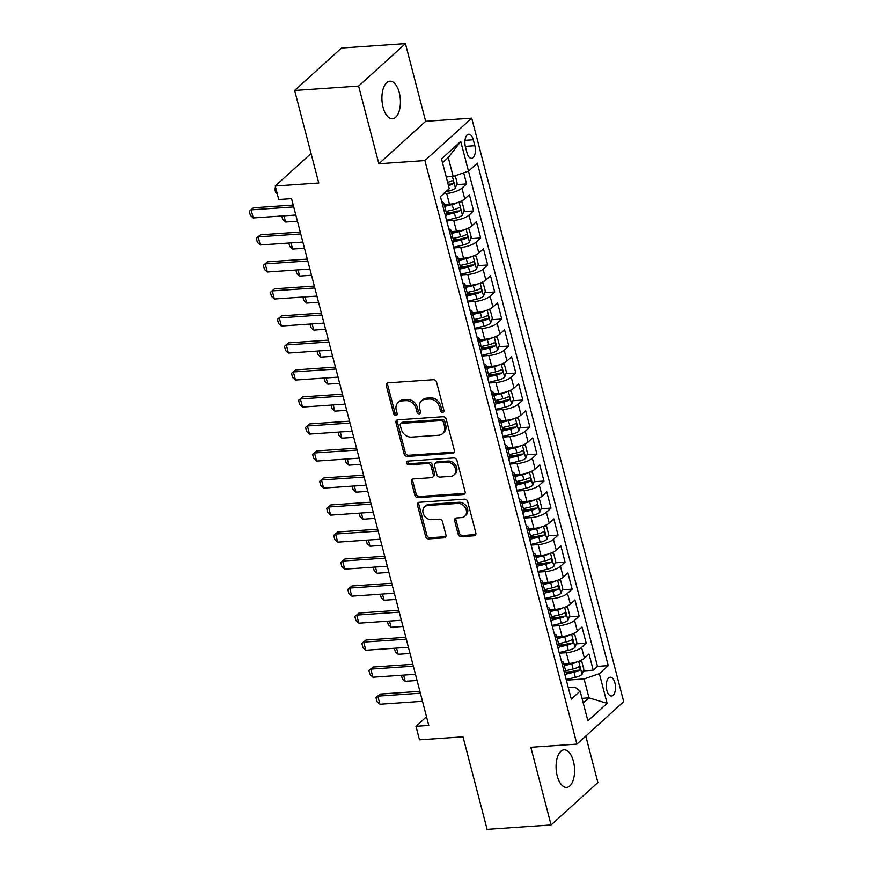 <?xml version="1.0" encoding="UTF-8"?>
<svg xmlns="http://www.w3.org/2000/svg" width="873" height="873" viewBox="0 0 873 873"><rect width="100%" height="100%" fill="white"/><g stroke="black" fill="none" stroke-linecap="round" stroke-linejoin="round"><path stroke-width="1.31" d="M442.644 412.351A2.019 1.648 -132.2 0 0 443.921 410.375L436.576 382.199A2.881 2.346 -132.2 0 0 433.379 379.722L388.158 382.832A2.881 2.346 -132.2 0 0 386.335 385.659L393.679 413.835A2.019 1.648 -132.2 0 0 397.193 413.595L396.244 409.95A9.232 7.519 -132.2 0 1 398.077 402.551A9.232 7.519 -132.2 0 1 402.071 400.903L405.836 400.652A9.232 7.519 -132.2 0 1 416.083 408.586L417.043 412.231A2.019 1.648 -132.2 0 0 420.557 411.991L419.607 408.335A9.232 7.519 -132.2 0 1 421.441 400.947A9.232 7.519 -132.2 0 1 425.435 399.299L429.2 399.037A9.232 7.519 -132.2 0 1 439.446 406.971L440.396 410.616A2.019 1.648 -132.2 0 0 442.644 412.351M421.441 400.947L422.707 399.801A9.232 7.519 -132.2 0 1 426.701 398.153L430.465 397.892A9.232 7.519 -132.2 0 1 440.712 405.825L441.662 409.47A2.019 1.648 -132.2 0 0 443.953 411.205M387.677 382.92A2.881 2.346 -132.2 0 0 387.601 384.513L394.945 412.689A2.019 1.648 -132.2 0 0 397.226 414.424M420.546 412.82A2.019 1.648 -132.2 0 0 420.59 412.809A2.019 1.648 -132.2 0 1 418.298 411.085L417.043 412.231M573.43 761.278A18.813 9.199 86.1 0 0 564.045 749.842A18.813 9.199 86.1 0 0 557.236 775.955A18.813 9.199 86.1 0 0 566.621 787.391A18.813 9.199 86.1 0 0 573.43 761.278M399.267 92.647A18.813 9.199 86.1 0 0 389.882 81.211A18.813 9.199 86.1 0 0 383.072 107.324A18.813 9.199 86.1 0 0 392.457 118.761A18.813 9.199 86.1 0 0 399.267 92.647M614.919 682.937A9.407 4.594 86.1 0 0 610.227 677.219A9.407 4.594 86.1 0 0 606.833 690.27A9.407 4.594 86.1 0 0 611.526 695.988A9.407 4.594 86.1 0 0 614.919 682.937M458.139 534.178A2.881 2.346 -132.2 0 0 461.337 536.655L474.028 535.782A2.881 2.346 -132.2 0 0 475.84 532.956L467.699 501.669A2.881 2.346 -132.2 0 0 464.491 499.181L419.28 502.291A2.881 2.346 -132.2 0 0 417.458 505.118L425.609 536.415A2.881 2.346 -132.2 0 0 428.807 538.892L444.128 537.833A2.881 2.346 -132.2 0 0 445.95 535.007L442.469 521.618A2.881 2.346 -132.2 0 0 439.261 519.14L431.666 519.664A7.715 6.286 -132.2 0 1 423.885 515.015A7.715 6.286 -132.2 0 1 424.627 506.853A7.715 6.286 -132.2 0 1 427.966 505.478L457.736 503.426A7.715 6.286 -132.2 0 1 465.505 508.086A7.715 6.286 -132.2 0 1 464.763 516.238A7.715 6.286 -132.2 0 1 461.424 517.613L456.47 517.962A2.881 2.346 -132.2 0 0 454.647 520.777L458.139 534.178L459.405 533.032A2.881 2.346 -132.2 0 0 462.603 535.509L475.283 534.636A2.881 2.346 -132.2 0 0 475.774 534.549M358.617 86.078L378.849 163.753L425.653 121.314L405.421 43.65L358.617 86.078L294.637 90.476L318.743 183.003L275.235 186.004L278.76 199.513L291.549 198.629L428.774 725.43L415.974 726.303L419.498 739.813L463.006 736.823L487.101 829.35L551.081 824.952L597.885 782.524L585.783 736.07M378.849 163.753L424.911 160.577L576.911 744.112L530.849 747.277L551.081 824.952M452.541 453.305A2.881 2.346 -132.2 0 0 454.364 450.49L446.212 419.193A2.881 2.346 -132.2 0 0 443.015 416.716L397.793 419.826A2.881 2.346 -132.2 0 0 395.971 422.652L404.123 453.938A2.881 2.346 -132.2 0 0 407.331 456.426L452.541 453.305L453.807 452.159A2.881 2.346 -132.2 0 0 454.287 452.072M456.95 460.431L465.102 491.717A2.881 2.346 -132.2 0 1 463.279 494.544L418.069 497.654A2.881 2.346 -132.2 0 1 414.861 495.177L411.379 481.787A2.881 2.346 -132.2 0 1 413.202 478.961L431.535 477.695A2.881 2.346 -132.2 0 0 433.357 474.879L431.044 465.996A2.881 2.346 -132.2 0 0 427.835 463.508L408.75 464.829A2.019 1.648 -132.2 0 1 407.778 461.119L453.753 457.954A2.881 2.346 -132.2 0 1 456.95 460.431M294.637 90.476L341.441 48.048L405.421 43.65M565.988 672.09L570.669 671.763M583.306 670.9L593.236 670.213L589.024 654.008L584.397 658.187L581.582 647.384A11.764 3.688 165.4 0 1 566.293 652.677L559.32 653.157M558.949 645.071L563.631 644.754M576.267 643.881L586.209 643.194L581.985 626.989L577.369 631.168L574.554 620.365A11.764 3.688 165.4 0 1 559.255 625.657L552.282 626.137M551.911 618.051L556.592 617.735M569.229 616.862L579.17 616.185L574.947 599.969L570.331 604.16L567.515 593.356A11.764 3.688 165.4 0 1 552.216 598.638L545.243 599.118M544.872 591.043L549.554 590.715M562.201 589.853L572.131 589.166L567.908 572.961L563.292 577.14L560.477 566.337A11.764 3.688 165.4 0 1 545.178 571.629L538.205 572.11M537.844 564.023L542.526 563.707M555.163 562.834L565.093 562.147L560.87 545.941L556.254 550.132L553.438 539.318A11.764 3.688 165.4 0 1 538.139 544.61L531.166 545.09M530.806 537.015L535.487 536.688M548.124 535.815L558.054 535.138L553.831 518.922L549.215 523.113L546.4 512.309A11.764 3.688 165.4 0 1 531.111 517.602L524.138 518.071M523.767 509.996L528.449 509.668M541.085 508.806L551.016 508.119L546.793 491.914L542.177 496.093L539.361 485.29A11.764 3.688 165.4 0 1 524.073 490.582L517.1 491.062M516.729 482.976L521.41 482.66M534.047 481.787L543.977 481.099L539.765 464.894L535.138 469.085L532.334 458.27A11.764 3.688 165.4 0 1 517.034 463.563L510.061 464.043M509.69 455.968L514.372 455.641M527.008 454.768L536.95 454.091L532.726 437.875L528.11 442.065L525.295 431.262A11.764 3.688 165.4 0 1 509.996 436.555L503.023 437.035M502.652 428.949L507.333 428.621M519.981 427.759L529.911 427.072L525.688 410.867L521.072 415.046L518.256 404.243A11.764 3.688 165.4 0 1 502.957 409.535L495.984 410.015M495.613 401.929L500.294 401.613M512.942 400.74L522.872 400.063L518.649 383.847L514.033 388.038L511.218 377.223A11.764 3.688 165.4 0 1 495.919 382.516L488.945 382.996M488.585 374.921L493.267 374.593M505.904 373.731L515.834 373.044L511.611 356.839L506.995 361.018L504.179 350.215A11.764 3.688 165.4 0 1 488.88 355.507L481.907 355.988M481.547 347.901L486.228 347.585M498.865 346.712L508.795 346.024L504.572 329.819L499.956 333.999L497.141 323.196A11.764 3.688 165.4 0 1 481.852 328.488L474.879 328.968M474.508 320.882L479.19 320.566M491.826 319.693L501.757 319.016L497.534 302.8L492.918 306.99L490.102 296.187A11.764 3.688 165.4 0 1 474.814 301.469L467.841 301.949M467.47 293.874L472.151 293.546M484.788 292.684L494.718 291.997L490.506 275.792L485.879 279.971L483.075 269.168A11.764 3.688 165.4 0 1 467.775 274.46L460.802 274.94M460.431 266.854L465.113 266.538M477.749 265.665L487.691 264.977L483.467 248.772L478.851 252.963L476.036 242.148A11.764 3.688 165.4 0 1 460.737 247.441L453.764 247.921M453.393 239.846L458.074 239.518M470.722 238.645L480.652 237.969L476.429 221.753L471.813 225.943L468.997 215.14A11.764 3.688 165.4 0 1 453.698 220.433L446.725 220.902M446.365 212.826L451.035 212.499M463.683 211.637L473.613 210.95L469.39 194.744L464.774 198.924A11.764 3.688 165.4 0 1 449.475 204.217L444.215 204.577M584.397 658.187A11.764 3.688 -14.6 0 1 569.109 663.48L563.838 663.84M577.369 631.168A11.764 3.688 -14.6 0 1 562.07 636.461L556.799 636.821M570.331 604.16A11.764 3.688 -14.6 0 1 555.032 609.452L549.772 609.812M563.292 577.14A11.764 3.688 -14.6 0 1 547.993 582.433L542.733 582.793M556.254 550.132A11.764 3.688 -14.6 0 1 540.954 555.414L535.695 555.785M549.215 523.113A11.764 3.688 -14.6 0 1 533.916 528.405L528.656 528.765M542.177 496.093A11.764 3.688 -14.6 0 1 526.888 501.386L521.618 501.746M535.138 469.085A11.764 3.688 -14.6 0 1 519.85 474.366L514.579 474.737M528.11 442.065A11.764 3.688 -14.6 0 1 512.811 447.358L507.54 447.718M521.072 415.046A11.764 3.688 -14.6 0 1 505.773 420.339L500.513 420.699M514.033 388.038A11.764 3.688 -14.6 0 1 498.734 393.33L493.474 393.69M506.995 361.018A11.764 3.688 -14.6 0 1 491.695 366.311L486.436 366.671M499.956 333.999A11.764 3.688 -14.6 0 1 484.657 339.291L479.397 339.662M492.918 306.99A11.764 3.688 -14.6 0 1 477.629 312.283L472.358 312.643M485.879 279.971A11.764 3.688 -14.6 0 1 470.591 285.264L465.32 285.624M478.851 252.963A11.764 3.688 -14.6 0 1 463.552 258.244L458.281 258.615M471.813 225.943A11.764 3.688 -14.6 0 1 456.514 231.236L451.254 231.596M465.44 146.882L466.99 152.83A9.112 4.452 86.1 0 0 471.54 158.362A9.112 4.452 86.1 0 0 474.836 145.715L473.286 139.767A9.112 4.452 86.1 0 0 468.736 134.235A9.112 4.452 86.1 0 0 465.44 146.882M424.911 160.577L471.715 118.15L623.715 701.685L576.911 744.112M593.236 670.213L597.481 666.372L608.23 665.63L477.335 163.142L468.485 171.173L453.185 176.466L446.223 176.946M608.23 665.63L599.369 673.661L607.117 703.376L587.889 720.803L580.141 691.089L571.291 699.12L440.407 196.632L449.257 188.601L441.52 158.886L460.748 141.459L597.481 666.372M456.644 184.618L466.575 183.93L461.959 188.121A11.764 3.688 165.4 0 1 446.66 193.413L443.735 193.61M443.877 203.289L446.692 214.092A11.764 3.688 165.4 0 1 445.546 216.362L442.731 205.559A11.764 3.688 165.4 0 0 443.877 203.289A11.764 3.688 165.4 0 0 441.771 201.87M565.169 675.626L565.18 675.615A11.764 3.688 -14.6 0 0 566.315 673.356L563.5 662.552A11.764 3.688 165.4 0 1 562.365 664.811L565.18 675.615M558.131 648.606L558.142 648.606A11.764 3.688 -14.6 0 0 559.287 646.347L556.472 635.533A11.764 3.688 165.4 0 1 555.326 637.792L558.142 648.606M551.092 621.587L551.103 621.587A11.764 3.688 -14.6 0 0 552.249 619.328L549.433 608.525A11.764 3.688 165.4 0 1 548.288 610.784L551.103 621.587M544.065 594.578L544.065 594.568A11.764 3.688 -14.6 0 0 545.21 592.309L542.395 581.505A11.764 3.688 165.4 0 1 541.249 583.764L544.065 594.568M537.026 567.559L537.026 567.559A11.764 3.688 -14.6 0 0 538.172 565.3L535.356 554.486A11.764 3.688 165.4 0 1 534.211 556.756L537.026 567.559M529.987 540.54L529.987 540.54A11.764 3.688 -14.6 0 0 531.133 538.281L528.318 527.478A11.764 3.688 165.4 0 1 527.172 529.736L529.987 540.54M522.949 513.531L522.949 513.531A11.764 3.688 -14.6 0 0 524.095 511.262L521.279 500.458A11.764 3.688 165.4 0 1 520.133 502.717L522.949 513.531M515.91 486.512L515.921 486.512A11.764 3.688 -14.6 0 0 517.056 484.253L514.241 473.45A11.764 3.688 165.4 0 1 513.106 475.709L515.921 486.512M508.872 459.504L508.883 459.493A11.764 3.688 -14.6 0 0 510.028 457.234L507.213 446.43A11.764 3.688 165.4 0 1 506.067 448.689L508.883 459.493M501.844 432.484L501.844 432.484A11.764 3.688 -14.6 0 0 502.99 430.214L500.174 419.411A11.764 3.688 165.4 0 1 499.029 421.67L501.844 432.484M494.805 405.465L494.805 405.465A11.764 3.688 -14.6 0 0 495.951 403.206L493.136 392.403A11.764 3.688 165.4 0 1 491.99 394.661L494.805 405.465M487.767 378.456L487.767 378.446A11.764 3.688 -14.6 0 0 488.913 376.187L486.097 365.383A11.764 3.688 165.4 0 1 484.952 367.642L487.767 378.446M480.728 351.437L480.728 351.437A11.764 3.688 -14.6 0 0 481.874 349.178L479.059 338.364A11.764 3.688 165.4 0 1 477.913 340.623L480.728 351.437M473.69 324.418L473.69 324.418A11.764 3.688 -14.6 0 0 474.836 322.159L472.02 311.355A11.764 3.688 165.4 0 1 470.874 313.614L473.69 324.418M466.651 297.409L466.662 297.398A11.764 3.688 -14.6 0 0 467.797 295.139L464.982 284.336A11.764 3.688 165.4 0 1 463.847 286.595L466.662 297.398M459.613 270.39L459.624 270.39A11.764 3.688 -14.6 0 0 460.769 268.131L457.954 257.317A11.764 3.688 165.4 0 1 456.808 259.587L459.624 270.39M452.585 243.371L452.585 243.371A11.764 3.688 -14.6 0 0 453.731 241.112L450.915 230.308A11.764 3.688 165.4 0 1 449.77 232.567L452.585 243.371M473.613 210.95L468.997 215.14M480.652 237.969L476.036 242.148M487.691 264.977L483.075 269.168M494.718 291.997L490.102 296.187M501.757 319.016L497.141 323.196M508.795 346.024L504.179 350.215M515.834 373.044L511.218 377.223M522.872 400.063L518.256 404.243M529.911 427.072L525.295 431.262M536.95 454.091L532.334 458.27M543.977 481.099L539.361 485.29M551.016 508.119L546.4 512.309M558.054 535.138L553.438 539.318M565.093 562.147L560.477 566.337M572.131 589.166L567.515 593.356M579.17 616.185L574.554 620.365M586.209 643.194L581.582 647.384M466.575 183.93L463.683 172.832M582.029 698.335L589.002 697.854L584.081 678.954L566.359 680.165M453.185 176.466L448.264 157.555L442.524 162.749M425.653 121.314L471.715 118.15M426.515 716.755L415.974 726.303M311.061 153.528L275.235 186.004M583.262 703.06L589.002 697.854L607.117 703.376M568.312 687.662L574.969 687.204L580.141 691.089M448.809 228.89A11.764 3.688 165.4 0 1 450.915 230.308M455.848 255.909A11.764 3.688 165.4 0 1 457.954 257.317M462.876 282.917A11.764 3.688 165.4 0 1 464.982 284.336M469.914 309.937A11.764 3.688 165.4 0 1 472.02 311.355M476.953 336.956A11.764 3.688 165.4 0 1 479.059 338.364M483.991 363.965A11.764 3.688 165.4 0 1 486.097 365.383M491.03 390.984A11.764 3.688 165.4 0 1 493.136 392.403M498.068 417.992A11.764 3.688 165.4 0 1 500.174 419.411M505.107 445.012A11.764 3.688 165.4 0 1 507.213 446.43M512.135 472.031A11.764 3.688 165.4 0 1 514.241 473.45M519.173 499.04A11.764 3.688 165.4 0 1 521.279 500.458M526.212 526.059A11.764 3.688 165.4 0 1 528.318 527.478M533.25 553.078A11.764 3.688 165.4 0 1 535.356 554.486M540.289 580.087A11.764 3.688 165.4 0 1 542.395 581.505M547.327 607.106A11.764 3.688 165.4 0 1 549.433 608.525M554.366 634.125A11.764 3.688 165.4 0 1 556.472 635.533M561.394 661.134A11.764 3.688 165.4 0 1 563.5 662.552M584.081 678.954L599.369 673.661M448.264 157.555L460.748 141.459M398.077 402.551L399.343 401.405A9.232 7.519 -132.2 0 1 403.337 399.758L407.102 399.507A9.232 7.519 -132.2 0 1 417.349 407.44L418.298 411.085M397.313 419.913A2.881 2.346 -132.2 0 0 397.237 421.506L405.388 452.792A2.881 2.346 -132.2 0 0 408.597 455.269L453.807 452.159M443.451 422.357A2.019 1.648 -132.2 0 0 441.214 420.622L401.525 423.35A2.019 1.648 -132.2 0 0 400.249 425.326L401.253 429.167A9.232 7.519 -132.2 0 0 411.499 437.1L438.628 435.234A9.232 7.519 -132.2 0 0 442.622 433.597A9.232 7.519 -132.2 0 0 444.455 426.199L443.451 422.357L444.717 421.212A2.019 1.648 -132.2 0 0 442.48 419.476L441.214 420.622M400.652 423.711L401.918 422.565A2.019 1.648 -132.2 0 1 402.791 422.205L442.48 419.476M442.622 433.597L443.888 432.451A9.232 7.519 -132.2 0 0 445.721 425.053L444.455 426.199M444.717 421.212L445.721 425.053M412.711 479.048A2.881 2.346 -132.2 0 0 412.645 480.641L416.126 494.031A2.881 2.346 -132.2 0 0 419.335 496.508L464.545 493.398A2.881 2.346 -132.2 0 0 465.025 493.31M432.779 477.182L434.045 476.036A2.881 2.346 -132.2 0 0 434.623 473.733L432.31 464.84A2.881 2.346 -132.2 0 0 429.101 462.363L410.015 463.683L408.75 464.829M407.735 461.119A2.019 1.648 -132.2 0 0 410.015 463.683M450.566 476.385A7.715 6.286 -132.2 0 0 453.905 475.021A7.715 6.286 -132.2 0 0 454.647 466.859A7.715 6.286 -132.2 0 0 446.867 462.199L436.38 462.93A2.881 2.346 -132.2 0 0 434.558 465.746L436.871 474.628A2.881 2.346 -132.2 0 0 440.079 477.116L450.566 476.385M453.905 475.021L455.16 473.864A7.715 6.286 -132.2 0 0 455.902 465.713A7.715 6.286 -132.2 0 0 448.133 461.053L446.867 462.199M435.136 463.443L436.402 462.297A2.881 2.346 -132.2 0 1 437.646 461.773L448.133 461.053M455.99 518.049A2.881 2.346 -132.2 0 0 455.913 519.631L459.405 533.032M464.763 516.238L466.029 515.092A7.715 6.286 -132.2 0 0 466.771 506.94A7.715 6.286 -132.2 0 0 459.002 502.281L457.736 503.426M424.627 506.853L425.893 505.707A7.715 6.286 -132.2 0 1 429.232 504.332L459.002 502.281M418.789 502.379A2.881 2.346 -132.2 0 0 418.724 503.972L426.875 535.269A2.881 2.346 -132.2 0 0 430.073 537.746L445.394 536.688A2.881 2.346 -132.2 0 0 445.874 536.6M447.62 176.848A7.792 2.444 165.4 0 1 446.299 177.263M455.248 175.757L457.179 183.155L455.346 188.153A7.792 2.444 165.4 0 1 448.678 191.067L445.787 191.754M448.482 185.643A7.792 2.444 -14.6 0 0 452.749 183.908C453.862 181.911 453.578 180.831 451.908 180.656A7.792 2.444 165.4 0 1 447.642 182.392M452.749 183.908L449.06 184.159A3.972 1.244 165.4 0 1 448.187 184.476M277.287 193.882L275.639 192.366L274.58 188.317L275.606 187.433M275.639 187.52L274.58 188.317M295.827 215.031L253.246 217.955L250.344 215.304L249.285 211.255L253.41 207.796L293.23 205.057M253.246 217.955L251.14 209.858L293.71 206.923M249.285 211.255L253.41 207.796M457.474 202.623A7.792 2.444 165.4 0 1 452.203 204.577L444.673 206.344M448.067 204.315L444.368 205.188M459.787 201.783L462.101 202.067L464.218 210.175L462.384 215.173A7.792 2.444 165.4 0 1 455.717 218.086L446.55 220.247M446.681 214.769L454.386 212.947A7.792 2.444 -14.6 0 0 459.787 210.917C460.9 208.931 460.617 207.85 458.936 207.676A7.792 2.444 165.4 0 1 453.534 209.706L446.005 211.484M459.787 210.917L456.099 211.168A3.972 1.244 165.4 0 1 454.353 211.724L446.55 213.558M283.965 215.849L285.58 222.037L297.442 221.229M285.58 222.037L282.677 219.385L281.793 215.991M464.512 229.632A7.792 2.444 165.4 0 1 459.242 231.596L451.712 233.364M455.106 231.334L451.406 232.196M466.826 228.791L469.139 229.086L471.245 237.194L469.423 242.181A7.792 2.444 165.4 0 1 462.755 245.095L453.589 247.255M453.72 241.777L461.424 239.966A7.792 2.444 -14.6 0 0 466.826 237.936C467.939 235.939 467.655 234.859 465.975 234.695A7.792 2.444 165.4 0 1 460.573 236.725L453.043 238.493M466.826 237.936L463.137 238.187A3.972 1.244 165.4 0 1 461.391 238.733L453.589 240.577M291.004 242.858L292.619 249.056L304.481 248.238M292.619 249.056L289.716 246.393L288.832 243.01M471.551 256.651A7.792 2.444 165.4 0 1 466.28 258.604L458.751 260.383M462.144 258.343L458.445 259.216M473.864 255.811L476.178 256.105L478.284 264.203L476.462 269.2A7.792 2.444 165.4 0 1 469.794 272.114L460.628 274.275M460.748 268.797L468.452 266.985A7.792 2.444 -14.6 0 0 473.853 264.945C474.967 262.959 474.694 261.878 473.013 261.704A7.792 2.444 165.4 0 1 467.612 263.744L460.082 265.512M473.853 264.945L470.176 265.206A3.972 1.244 165.4 0 1 468.43 265.752L460.628 267.596M298.042 269.877L299.657 276.075L311.508 275.257M299.657 276.075L296.755 273.413L295.871 270.03M478.579 283.66A7.792 2.444 165.4 0 1 473.308 285.624L465.789 287.392M469.183 285.362L465.484 286.235M480.903 282.83L483.216 283.114L485.323 291.222L483.5 296.22A7.792 2.444 165.4 0 1 476.833 299.133L467.666 301.294M467.786 295.816L475.49 293.994A7.792 2.444 -14.6 0 0 480.892 291.964C482.005 289.978 481.732 288.898 480.052 288.723A7.792 2.444 165.4 0 1 474.65 290.753L467.12 292.531M480.892 291.964L477.215 292.215A3.972 1.244 165.4 0 1 475.469 292.771L467.666 294.605M305.081 296.896L306.696 303.084L318.547 302.265M306.696 303.084L303.782 300.432L302.909 297.038M302.866 242.05L260.285 244.975L257.382 242.312L256.324 238.264L260.449 234.804L300.257 232.065M260.285 244.975L258.168 236.867L300.749 233.942M256.324 238.264L260.449 234.804M309.904 269.059L267.324 271.994L264.41 269.331L263.362 265.283L267.487 261.824L307.296 259.085M267.324 271.994L265.206 263.886L307.787 260.962M263.362 265.283L267.487 261.824M316.932 296.078L274.362 299.002L271.448 296.351L270.401 292.291L274.526 288.832L314.335 286.093M274.362 299.002L272.245 290.905L314.826 287.97M270.401 292.291L274.526 288.832M323.97 323.086L281.39 326.022L278.487 323.359L277.428 319.311L281.564 315.851L321.373 313.112M281.39 326.022L279.284 317.914L321.864 314.989M277.428 319.311L281.564 315.851M485.617 310.679A7.792 2.444 165.4 0 1 480.346 312.643L472.817 314.411M476.221 312.381L472.522 313.243M487.942 309.839L490.255 310.133L492.361 318.241L490.539 323.228A7.792 2.444 165.4 0 1 483.871 326.142L474.705 328.303M474.825 322.824L482.529 321.013A7.792 2.444 -14.6 0 0 487.931 318.983C489.044 316.986 488.76 315.906 487.09 315.742A7.792 2.444 165.4 0 1 481.689 317.772L474.159 319.54M487.931 318.983L484.253 319.234A3.972 1.244 165.4 0 1 482.507 319.78L474.694 321.624M312.119 323.905L313.734 330.103L325.585 329.285M313.734 330.103L310.821 327.44L309.937 324.058M331.009 350.106L288.428 353.041L285.526 350.379L284.467 346.33L288.592 342.871L328.412 340.132M288.428 353.041L286.322 344.933L328.903 341.998M284.467 346.33L288.592 342.871M492.656 337.698A7.792 2.444 165.4 0 1 487.385 339.652L479.855 341.43M483.249 339.39L479.55 340.263M494.98 336.858L497.283 337.142L499.4 345.25L497.566 350.248A7.792 2.444 165.4 0 1 490.91 353.161L481.743 355.322M481.863 349.844L489.567 348.032A7.792 2.444 -14.6 0 0 494.969 345.992C496.082 344.006 495.799 342.925 494.129 342.751A7.792 2.444 165.4 0 1 488.727 344.791L481.198 346.559M494.969 345.992L491.292 346.254A3.972 1.244 165.4 0 1 489.546 346.799L481.732 348.633M319.158 350.924L320.762 357.122L332.624 356.304M320.762 357.122L317.859 354.46L316.975 351.077M338.047 377.125L295.467 380.05L292.564 377.398L291.506 373.338L295.631 369.879L335.45 367.14M295.467 380.05L293.361 371.942L335.93 369.017M291.506 373.338L295.631 369.879M499.694 364.707A7.792 2.444 165.4 0 1 494.424 366.671L486.894 368.439M490.288 366.409L486.588 367.282M502.019 363.866L504.321 364.161L506.438 372.269L504.605 377.267A7.792 2.444 165.4 0 1 497.937 380.181L488.771 382.33M488.902 376.863L496.606 375.041A7.792 2.444 -14.6 0 0 502.008 373.011C503.121 371.014 502.837 369.934 501.167 369.77A7.792 2.444 165.4 0 1 495.755 371.8L488.236 373.579M502.008 373.011L498.319 373.262A3.972 1.244 165.4 0 1 496.584 373.819L488.771 375.652M326.186 377.933L327.801 384.131L339.662 383.312M327.801 384.131L324.898 381.479L324.014 378.085M345.086 404.134L302.505 407.069L299.603 404.406L298.544 400.358L302.669 396.899L342.489 394.159M302.505 407.069L300.388 398.961L342.969 396.036M298.544 400.358L302.669 396.899M506.733 391.726A7.792 2.444 165.4 0 1 501.462 393.679L493.932 395.458M497.326 393.417L493.627 394.29M509.046 390.886L511.36 391.18L513.477 399.277L511.643 404.275A7.792 2.444 165.4 0 1 504.976 407.189L495.809 409.35M495.94 403.872L503.645 402.06A7.792 2.444 -14.6 0 0 509.046 400.03C510.159 398.033 509.876 396.953 508.195 396.789A7.792 2.444 165.4 0 1 502.793 398.819L495.264 400.587M509.046 400.03L505.358 400.281A3.972 1.244 165.4 0 1 503.612 400.827L495.809 402.671M333.224 404.952L334.839 411.15L346.701 410.332M334.839 411.15L331.936 408.488L331.053 405.105M352.125 431.153L309.544 434.077L306.641 431.426L305.583 427.377L309.708 423.918L349.516 421.179M309.544 434.077L307.427 425.98L350.008 423.045M305.583 427.377L309.708 423.918M513.771 418.745A7.792 2.444 165.4 0 1 508.501 420.699L500.971 422.477M504.365 420.437L500.666 421.31M516.085 417.905L518.398 418.189L520.504 426.297L518.682 431.295A7.792 2.444 165.4 0 1 512.014 434.208L502.848 436.369M502.979 430.891L510.683 429.079A7.792 2.444 -14.6 0 0 516.085 427.039C517.198 425.053 516.914 423.972 515.234 423.798A7.792 2.444 165.4 0 1 509.832 425.828L502.302 427.606M516.085 427.039L512.396 427.29A3.972 1.244 165.4 0 1 510.65 427.846L502.848 429.68M340.263 431.971L341.878 438.159L353.74 437.351M341.878 438.159L338.975 435.507L338.091 432.113M359.163 458.172L316.583 461.097L313.669 458.445L312.621 454.386L316.746 450.926L356.555 448.187M316.583 461.097L314.466 452.989L357.046 450.064M312.621 454.386L316.746 450.926M520.81 445.754A7.792 2.444 165.4 0 1 515.528 447.718L508.01 449.486M511.403 447.456L507.704 448.329M523.123 444.914L525.437 445.208L527.543 453.316L525.721 458.303A7.792 2.444 165.4 0 1 519.053 461.228L509.887 463.377M510.007 457.899L517.711 456.088A7.792 2.444 -14.6 0 0 523.113 454.058C524.226 452.061 523.953 450.981 522.272 450.817A7.792 2.444 165.4 0 1 516.871 452.847L509.341 454.626M523.113 454.058L519.435 454.309A3.972 1.244 165.4 0 1 517.689 454.866L509.887 456.699M347.301 458.98L348.916 465.178L360.767 464.36M348.916 465.178L346.014 462.526L345.13 459.133M366.191 485.181L323.621 488.116L320.707 485.453L319.649 481.405L323.785 477.946L363.594 475.207M323.621 488.116L321.504 480.008L364.085 477.084M319.649 481.405L323.785 477.946M527.838 472.773A7.792 2.444 165.4 0 1 522.567 474.726L515.037 476.505M518.442 474.465L514.743 475.338M530.162 471.933L532.475 472.228L534.582 480.325L532.759 485.323A7.792 2.444 165.4 0 1 526.092 488.236L516.925 490.397M517.045 484.919L524.749 483.107A7.792 2.444 -14.6 0 0 530.151 481.078C531.264 479.081 530.98 478 529.311 477.826A7.792 2.444 165.4 0 1 523.909 479.866L516.38 481.634M530.151 481.078L526.474 481.329A3.972 1.244 165.4 0 1 524.728 481.874L516.925 483.718M354.34 485.999L355.955 492.197L367.806 491.379M355.955 492.197L353.041 489.535L352.168 486.152M373.229 512.2L330.649 515.125L327.746 512.473L326.688 508.413L330.823 504.954L370.632 502.215M330.649 515.125L328.543 507.027L371.123 504.092M326.688 508.413L330.823 504.954M534.876 499.793A7.792 2.444 165.4 0 1 529.605 501.746L522.076 503.514M525.47 501.484L521.781 502.357M537.201 498.952L539.514 499.236L541.62 507.344L539.798 512.342A7.792 2.444 165.4 0 1 533.13 515.256L523.964 517.416M524.084 511.938L531.788 510.116A7.792 2.444 -14.6 0 0 537.19 508.086C538.303 506.1 538.019 505.02 536.349 504.845A7.792 2.444 165.4 0 1 530.948 506.875L523.418 508.653M537.19 508.086L533.512 508.337A3.972 1.244 165.4 0 1 531.766 508.894L523.953 510.727M361.378 513.018L362.993 519.206L374.844 518.398M362.993 519.206L360.08 516.554L359.196 513.16M380.268 539.219L337.687 542.144L334.785 539.481L333.726 535.433L337.851 531.973L377.671 529.234M337.687 542.144L335.581 534.036L378.162 531.111M333.726 535.433L337.851 531.973M387.306 566.228L344.726 569.163L341.823 566.501L340.765 562.452L344.89 558.993L384.709 556.254M344.726 569.163L342.62 561.055L385.189 558.12M340.765 562.452L344.89 558.993M394.345 593.247L351.764 596.172L348.862 593.52L347.803 589.461L351.928 586.001L391.748 583.262M351.764 596.172L349.647 588.075L392.228 585.139M347.803 589.461L351.928 586.001M541.915 526.801A7.792 2.444 165.4 0 1 536.644 528.765L529.114 530.533M532.508 528.503L528.809 529.365M544.239 525.961L546.542 526.255L548.659 534.363L546.825 539.35A7.792 2.444 165.4 0 1 540.158 542.264L531.002 544.425M531.122 538.947L538.827 537.135A7.792 2.444 -14.6 0 0 544.228 535.105C545.341 533.108 545.058 532.028 543.388 531.864A7.792 2.444 165.4 0 1 537.986 533.894L530.457 535.662M544.228 535.105L540.551 535.356A3.972 1.244 165.4 0 1 538.805 535.902L530.991 537.746M368.417 540.027L370.021 546.225L381.883 545.407M370.021 546.225L367.118 543.563L366.234 540.18M548.953 553.82A7.792 2.444 165.4 0 1 543.683 555.774L536.153 557.552M539.547 555.512L535.847 556.385M551.278 552.98L553.58 553.275L555.697 561.372L553.864 566.37A7.792 2.444 165.4 0 1 547.196 569.283L538.03 571.444M538.161 565.966L545.865 564.154A7.792 2.444 -14.6 0 0 551.267 562.114C552.38 560.128 552.096 559.047 550.427 558.873A7.792 2.444 165.4 0 1 545.014 560.913L537.495 562.681M551.267 562.114L547.578 562.376A3.972 1.244 165.4 0 1 545.843 562.921L538.03 564.766M375.445 567.046L377.06 573.245L388.921 572.426M377.06 573.245L374.157 570.582L373.273 567.199M555.992 580.829A7.792 2.444 165.4 0 1 550.721 582.793L543.192 584.561M546.585 582.531L542.886 583.404M558.305 579.988L560.619 580.283L562.736 588.391L560.903 593.389A7.792 2.444 165.4 0 1 554.235 596.303L545.068 598.463M545.199 592.985L552.904 591.163A7.792 2.444 -14.6 0 0 558.305 589.133C559.418 587.147 559.135 586.067 557.454 585.892A7.792 2.444 165.4 0 1 552.052 587.922L544.523 589.701M558.305 589.133L554.617 589.384A3.972 1.244 165.4 0 1 552.871 589.941L545.068 591.774M382.483 594.066L384.098 600.253L395.96 599.435M384.098 600.253L381.195 597.601L380.312 594.207M401.384 620.256L358.803 623.191L355.889 620.528L354.842 616.48L358.967 613.021L398.775 610.282M358.803 623.191L356.686 615.083L399.267 612.159M354.842 616.48L358.967 613.021M563.03 607.848A7.792 2.444 165.4 0 1 557.76 609.812L550.23 611.58M553.624 609.55L549.925 610.413M565.344 607.008L567.657 607.302L569.763 615.41L567.941 620.397A7.792 2.444 165.4 0 1 561.274 623.311L552.107 625.472M552.238 619.994L559.942 618.182A7.792 2.444 -14.6 0 0 565.344 616.152C566.457 614.155 566.173 613.075 564.493 612.911A7.792 2.444 165.4 0 1 559.091 614.941L551.561 616.709M565.344 616.152L561.655 616.403A3.972 1.244 165.4 0 1 559.909 616.949L552.107 618.793M389.522 621.074L391.137 627.272L402.988 626.454M391.137 627.272L388.234 624.61L387.35 621.227M408.411 647.275L365.842 650.21L362.928 647.548L361.88 643.499L366.005 640.04L405.814 637.301M365.842 650.21L363.725 642.102L406.305 639.167M361.88 643.499L366.005 640.04M570.069 634.867A7.792 2.444 165.4 0 1 564.787 636.821L557.269 638.6M560.662 636.559L556.963 637.432M572.382 634.027L574.696 634.311L576.802 642.419L574.98 647.417A7.792 2.444 165.4 0 1 568.312 650.33L559.146 652.491M559.266 647.013L566.97 645.202A7.792 2.444 -14.6 0 0 572.372 643.161C573.485 641.175 573.212 640.095 571.531 639.92A7.792 2.444 165.4 0 1 566.13 641.961L558.6 643.728M572.372 643.161L568.694 643.423A3.972 1.244 165.4 0 1 566.948 643.968L559.146 645.802M396.56 648.093L398.175 654.281L410.026 653.473M398.175 654.281L395.273 651.629L394.389 648.246M415.45 674.294L372.869 677.219L369.966 674.567L368.908 670.508L373.044 667.048L412.853 664.309M372.869 677.219L370.763 669.111L413.344 666.186M368.908 670.508L373.044 667.048M577.097 661.876A7.792 2.444 165.4 0 1 571.826 663.84L564.296 665.608M567.701 663.578L564.002 664.451M579.421 661.036L581.734 661.33L583.841 669.438L582.018 674.436A7.792 2.444 165.4 0 1 575.351 677.35L566.184 679.5M566.304 674.032L574.008 672.21A7.792 2.444 -14.6 0 0 579.41 670.18C580.523 668.183 580.239 667.103 578.57 666.939A7.792 2.444 165.4 0 1 573.168 668.969L565.639 670.748M579.41 670.18L575.733 670.431A3.972 1.244 165.4 0 1 573.987 670.988L566.184 672.821M403.599 675.102L405.214 681.3L417.065 680.482M405.214 681.3L402.3 678.648L401.416 675.255M422.488 701.303L379.908 704.238L377.005 701.576L375.947 697.527L380.082 694.068L419.891 691.329M379.908 704.238L377.802 696.13L420.382 693.206M375.947 697.527L380.082 694.068M569.109 663.48L566.293 652.677M562.07 636.461L559.255 625.657M555.032 609.452L552.216 598.638M547.993 582.433L545.178 571.629M540.954 555.414L538.139 544.61M533.916 528.405L531.111 517.602M526.888 501.386L524.073 490.582M519.85 474.366L517.034 463.563M512.811 447.358L509.996 436.555M505.773 420.339L502.957 409.535M498.734 393.33L495.919 382.516M491.695 366.311L488.88 355.507M484.657 339.291L481.852 328.488M477.629 312.283L474.814 301.469M470.591 285.264L467.775 274.46M463.552 258.244L460.737 247.441M456.514 231.236L453.698 220.433M449.475 204.217L446.66 193.413M464.774 198.924L461.959 188.121M464.993 140.346L473.286 139.767M465.32 146.369L474.836 145.715M440.712 405.825L439.446 406.971M430.465 397.892L429.2 399.037M426.701 398.153L425.435 399.299M417.349 407.44L416.083 408.586M407.102 399.507L405.836 400.652M403.337 399.758L402.071 400.903M394.945 412.689L393.679 413.835M387.601 384.513L386.335 385.659M441.662 409.47L440.396 410.616M408.597 455.269L407.331 456.426M405.388 452.792L404.123 453.938M397.237 421.506L395.971 422.652M402.791 422.205L401.525 423.35M464.545 493.398L463.279 494.544M419.335 496.508L418.069 497.654M416.126 494.031L414.861 495.177M412.645 480.641L411.379 481.787M434.623 473.733L433.357 474.879M432.31 464.84L431.044 465.996M429.101 462.363L427.835 463.508M437.646 461.773L436.38 462.93M455.913 519.631L454.647 520.777M429.232 504.332L427.966 505.478M445.394 536.688L444.128 537.833M430.073 537.746L428.807 538.892M426.875 535.269L425.609 536.415M418.724 503.972L417.458 505.118M475.283 534.636L474.028 535.782M462.603 535.509L461.337 536.655M455.4 188.033L452.4 176.521M448.678 191.067L448.275 189.496M462.428 215.042L459.056 202.067M453.534 209.706L452.203 204.577M455.717 218.086L454.386 212.947M469.467 242.061L466.095 229.086M460.573 236.725L459.242 231.596M462.755 245.095L461.424 239.966M476.505 269.08L473.122 256.095M467.612 263.744L466.28 258.604M469.794 272.114L468.452 266.985M483.544 296.089L480.161 283.114M474.65 290.753L473.308 285.624M476.833 299.133L475.49 293.994M490.582 323.108L487.199 310.133M481.689 317.772L480.346 312.643M483.871 326.142L482.529 321.013M497.621 350.117L494.238 337.142M488.727 344.791L487.385 339.652M490.91 353.161L489.567 348.032M504.659 377.136L501.277 364.161M495.755 371.8L494.424 366.671M497.937 380.181L496.606 375.041M511.687 404.155L508.315 391.18M502.793 398.819L501.462 393.679M504.976 407.189L503.645 402.06M518.726 431.164L515.343 418.189M509.832 425.828L508.501 420.699M512.014 434.208L510.683 429.079M525.764 458.183L522.381 445.208M516.871 452.847L515.528 447.718M519.053 461.228L517.711 456.088M532.803 485.202L529.42 472.217M523.909 479.866L522.567 474.726M526.092 488.236L524.749 483.107M539.841 512.211L536.459 499.236M530.948 506.875L529.605 501.746M533.13 515.256L531.788 510.116M546.88 539.23L543.497 526.255M537.986 533.894L536.644 528.765M540.158 542.264L538.827 537.135M553.919 566.25L550.536 553.264M545.014 560.913L543.683 555.774M547.196 569.283L545.865 564.154M560.946 593.258L557.574 580.283M552.052 587.922L550.721 582.793M554.235 596.303L552.904 591.163M567.985 620.277L564.602 607.302M559.091 614.941L557.76 609.812M561.274 623.311L559.942 618.182M575.023 647.286L571.64 634.311M566.13 641.961L564.787 636.821M568.312 650.33L566.97 645.202M582.062 674.305L578.679 661.33M573.168 668.969L571.826 663.84M575.351 677.35L574.008 672.21"/></g></svg>
